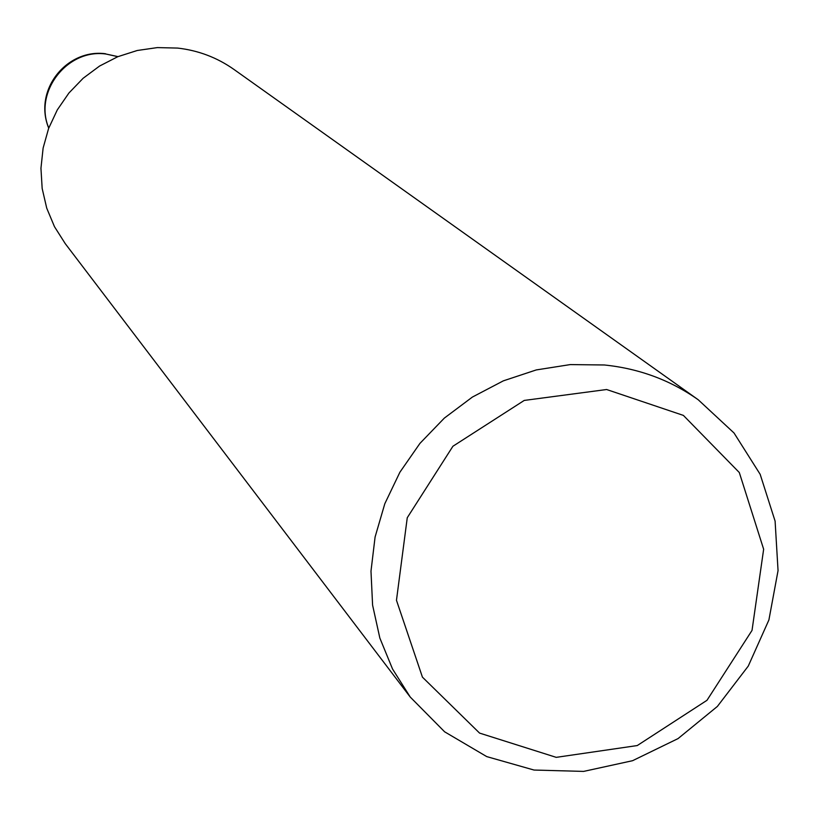 <?xml version="1.0" encoding="UTF-8"?>
<svg xmlns="http://www.w3.org/2000/svg" width="819" height="819" viewBox="0 0 819 819"><rect width="100%" height="100%" fill="white"/><g stroke="black" fill="none" stroke-linecap="round" stroke-linejoin="round"><path stroke-width="1.23" d="M410.247 697.071L65.233 243.622L54.484 226.689L46.724 208.149L42.168 188.493L40.95 168.274L43.12 148.065L48.618 128.419L57.299 109.889L68.919 93.018L83.149 78.255L99.601 66.032L117.803 56.695L137.244 50.491L157.361 47.594L177.61 48.075C198.3 50.43 217.076 57.545 233.937 69.42L698.208 399.744L734.029 432.995L760.155 474.293L775.102 521.119L778.05 570.638L768.908 619.932L748.269 666.082L717.383 706.428L678.05 738.595L632.575 760.697L583.609 771.406L534.019 770.044L486.732 756.602L444.625 731.807L410.247 697.061L392.536 669L379.852 638.073L372.594 605.149L370.987 571.14L375.092 536.998L384.817 503.705L399.907 472.205L419.932 443.396L444.328 418.11L472.399 397.061L503.347 380.845L536.271 369.932L570.249 364.588L604.299 364.977C639.015 368.509 670.321 380.108 698.197 399.744M606.623 389.516L683.394 415.407L739.311 472.532L763.646 549.242L752.026 630.395L706.981 700.306L637.254 745.556L556.224 757.35L479.576 733.097L422.44 677.159L396.468 600.286L407.258 517.731L452.917 446.253L524.232 400.43L606.623 389.516M48.771 127.999C33.477 92.097 67.322 48.372 106.071 54.044L117.854 56.675M106.071 54.044L117.977 56.624M48.72 128.133C32.995 89.988 66.984 48.505 105.549 53.757"/></g></svg>
